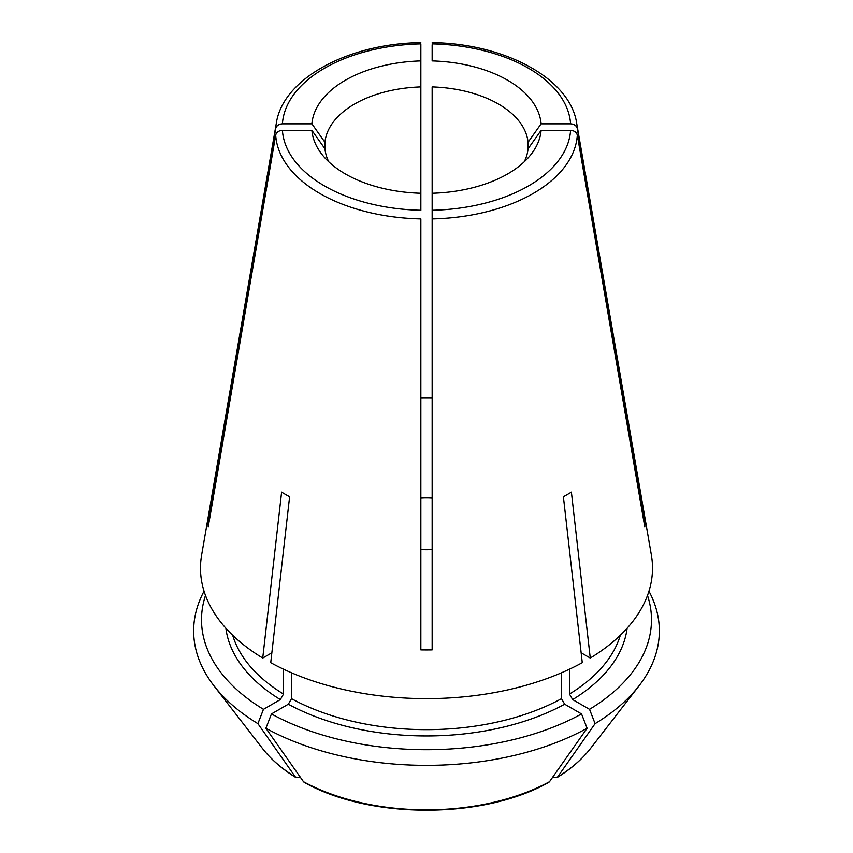 <?xml version="1.0" encoding="UTF-8"?>
<svg xmlns="http://www.w3.org/2000/svg" width="853" height="853" viewBox="0 0 853 853"><rect width="100%" height="100%" fill="white"/><g stroke="black" fill="none" stroke-linecap="round" stroke-linejoin="round"><path stroke-width="1.28" d="M328.778 161.825A101.71 58.718 180 0 1 324.95 148.806A180307.844 147221.445 0 0 1 311.889 130.349A114.76 66.257 180 0 0 321.741 154.137A114.76 66.257 180 0 0 420.849 193.258L420.849 210.275A144.2 83.253 180 0 1 282.407 130.349C278.76 130.616 276.521 132.204 275.69 135.115A150.917 87.134 0 0 0 420.849 218.922L420.849 649.89A218.389 126.084 180 0 0 432.151 649.89L432.151 218.922A150.917 87.134 0 0 0 577.31 135.115C576.479 132.204 574.24 130.616 570.593 130.349A144.2 83.253 180 0 1 432.151 210.275L432.151 86.91A101.71 58.718 180 0 1 528.05 142.28L528.05 148.806A101.71 58.718 180 0 1 524.222 161.825M324.95 142.28A180307.833 147221.434 -0 0 1 311.889 123.824A114.76 66.257 180 0 1 420.849 60.915L420.849 86.91A101.71 58.718 180 0 0 324.95 142.28L324.95 148.806M204.048 591.204A232.848 134.433 0 0 0 213.943 685.801A232.848 134.433 0 0 0 257.905 723.643A1209527.76 698324.54 120 0 0 295.501 777.104L298.966 777.414L300.032 776.795M205.498 595.458A224.989 129.901 0 0 0 263.46 709.323L257.905 723.643M232.688 635.261A196.627 113.524 0 0 0 283.527 694.054L280.328 699.588L263.46 709.323M283.527 694.054L283.527 669.2M432.151 86.91L432.151 193.258A114.76 66.257 180 0 0 531.259 154.137A114.76 66.257 180 0 0 541.111 130.349A180307.844 147221.445 0 0 1 528.05 148.806M265.891 728.259A232.848 134.433 0 0 0 587.109 728.259A1209527.621 698324.454 60 0 1 549.513 781.711A179.706 103.746 180 0 1 303.487 781.711A1209527.76 698324.54 120 0 1 265.891 728.259L271.457 713.94A224.989 129.901 0 0 0 581.543 713.94L587.109 728.259M291.513 672.793L291.513 698.671L288.314 704.205L271.457 713.94M291.513 698.671A196.627 113.524 0 0 0 561.487 698.671L564.686 704.205L581.543 713.94M561.487 698.671L561.487 672.793M569.473 669.2L569.473 694.054L572.672 699.588L589.54 709.323L595.095 723.643A232.848 134.433 0 0 0 639.057 685.801A232.848 134.433 0 0 0 648.952 591.204M589.54 709.323A224.989 129.901 0 0 0 647.502 595.458M420.806 42.65C348.195 43.524 282.844 78.647 276.329 123.195L201.607 555.175A226.013 130.488 0 0 0 262.735 658.068L281.607 492.16A199.335 115.08 0 0 0 289.604 496.777L270.732 662.685A226.013 130.488 0 0 0 582.268 662.685L563.396 496.777A199.335 115.08 0 0 0 571.393 492.16L590.265 658.068A226.013 130.488 0 0 0 651.393 555.175L576.671 123.195A150.917 87.134 0 0 1 577.31 128.59L644.815 520.586L643.695 520.586M590.265 658.068L581.149 652.812M432.151 44.782L432.151 60.915A114.76 66.257 180 0 1 541.111 123.824A180307.844 147221.445 0 0 1 528.05 142.28M595.095 723.643A1209527.621 698324.454 60 0 1 557.499 777.104A179.706 103.746 180 0 0 590.543 748.433C582.066 759.341 570.86 769.075 556.913 777.659L557.499 777.104L554.034 777.414L552.968 776.795M548.831 782.329L549.513 781.711M209.305 520.586L208.185 520.586L275.69 128.59C276.521 125.679 278.76 124.09 282.407 123.824L311.889 123.824M275.69 135.115L208.185 527.111A218.389 126.084 180 0 1 208.185 520.586M644.815 520.586A218.389 126.084 180 0 1 644.815 527.111L577.31 135.115M541.111 130.349L570.593 130.349M577.31 128.59C576.479 125.679 574.24 124.09 570.593 123.824L541.111 123.824M420.849 410.858L420.849 418.482M282.407 123.824A144.2 83.253 180 0 1 420.849 43.898L420.849 44.782M420.849 43.898L420.849 60.915M420.849 193.258L420.849 86.91M420.849 293.592L420.849 318.819M432.151 549.535A44.857 25.899 180 0 1 420.849 549.535M420.849 498.163A44.857 25.899 180 0 1 432.151 498.163M420.849 397.807A218.389 126.084 180 0 1 432.151 397.807M432.151 293.592L432.151 210.275M262.735 658.068L271.851 652.812M262.457 748.433C270.934 759.341 282.14 769.075 296.087 777.659L295.501 777.104A179.706 103.746 180 0 1 262.457 748.433L213.943 685.801M304.169 782.329L303.487 781.711M282.407 130.349L311.889 130.349M225.874 628.224A201.148 116.136 0 0 0 280.328 699.588M288.314 704.205A201.148 116.136 0 0 0 564.686 704.205M572.672 699.588A201.148 116.136 0 0 0 627.126 628.224M569.473 694.054A196.627 113.524 0 0 0 620.312 635.261M276.329 123.195A150.917 87.134 0 0 0 275.69 128.59M432.151 43.898A144.2 83.253 180 0 1 570.593 123.824M304.18 782.329C369.733 819.445 483.267 819.445 548.82 782.329M590.543 748.433L639.057 685.801M432.194 42.65C504.805 43.524 570.156 78.647 576.671 123.195"/></g></svg>

